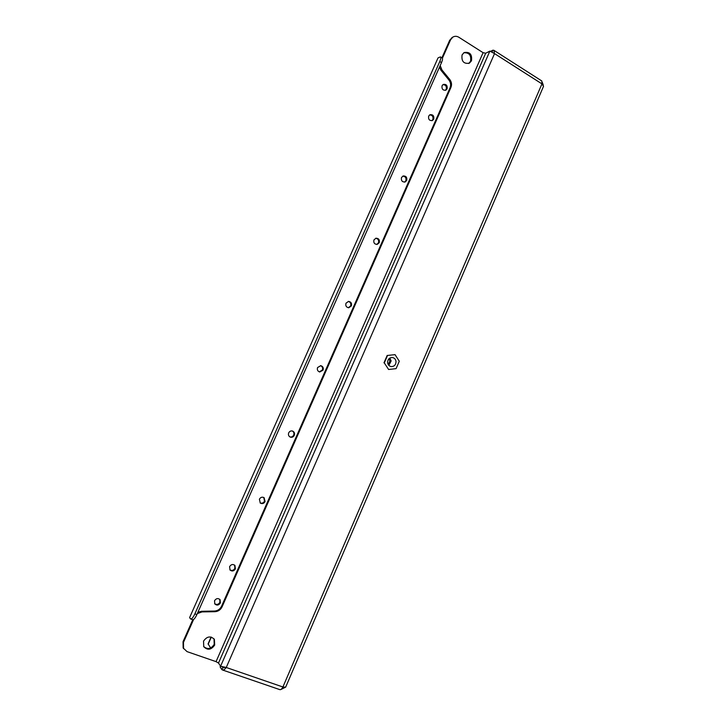 <?xml version="1.0" encoding="UTF-8"?>
<svg xmlns="http://www.w3.org/2000/svg" width="726" height="726" viewBox="0 0 726 726"><rect width="100%" height="100%" fill="white"/><g stroke="black" fill="none" stroke-linecap="round" stroke-linejoin="round"><path stroke-width="1.09" d="M463.805 52.762C469.214 52.481 471.455 55.321 470.53 61.283L468.715 63.48M462.081 54.895C461.273 61.293 463.696 64.06 469.35 63.189L471.473 60.812C472.263 54.35 469.804 51.61 464.105 52.571L462.081 54.895M214.025 638.844L214.215 644.352C211.066 649.017 207.545 649.734 203.643 646.503M203.543 641.131L203.752 646.703C207.582 650.505 211.23 649.952 214.687 645.042L214.379 639.334C210.549 635.695 206.937 636.294 203.543 641.131M223.599 667.82L222.818 667.548L221.902 669.644L222.383 669.944C223.563 670.225 224.851 669.399 226.249 667.484L220.595 666.223L218.499 663.047L485.694 53.234L483.089 52.68L216.058 661.64L218.499 663.047M485.694 53.234L489.859 51.119L220.595 666.223L222.746 666.867M489.859 51.119L494.533 53.606L226.249 667.484L282.913 686.987L285.645 687.204L543.538 86.303L541.95 83.88L494.533 53.606L493.898 50.321L492.863 50.194L492.146 51.836M280.744 689.564L285.037 687.458M493.998 50.384L541.823 80.976L541.95 83.88L282.913 686.987C281.851 688.965 280.835 689.854 279.864 689.646L222.455 669.971M222.328 666.813L223.163 667.738L224.987 667.33M221.902 669.644L220.123 666.94L220.504 666.078M543.257 85.015L542.295 82.365M492.863 50.194L490.767 51.256M216.058 661.64L187.054 651.63L183.143 647.955L183.052 641.657L183.469 642.365L193.624 619.45M442.397 58.234L450.601 39.739L452.815 37.117C454.757 35.991 456.772 36.037 458.85 37.262L483.089 52.68M192.78 619.723L183.052 641.657M197.899 612.281L201.565 611.274L202.019 611.909L214.941 611.7C218.19 611.473 220.568 609.849 222.083 606.818L450.937 87.41C452.008 84.615 451.608 81.965 449.757 79.47L441.943 69.932L441.054 70.395L448.85 79.914C450.701 82.41 451.091 85.051 450.029 87.846L221.584 606.201C220.078 609.223 217.709 610.847 214.469 611.065L201.565 611.274M441.054 70.395L439.466 67.173M450.601 39.739L449.693 40.257L441.907 57.826M449.693 40.257L452.271 37.434M183.469 642.365L183.56 648.663M440.183 65.567L441.943 69.932M202.019 611.909L197.318 613.606M376.703 244.462L378.464 242.847C379.081 240.252 378.155 238.727 375.687 238.291M373.963 239.898C373.382 242.774 374.453 244.281 377.193 244.408L379.244 242.72C379.825 239.807 378.727 238.31 375.968 238.21L373.963 239.898M348.317 307.733L350.631 305.936C351.266 303.586 350.476 302.08 348.253 301.435M345.984 303.223C345.358 305.818 346.284 307.334 348.761 307.751L351.366 305.936C351.992 303.314 351.048 301.798 348.525 301.408L345.984 303.223M404.545 182.117L405.87 180.71C406.451 177.924 405.435 176.4 402.812 176.137M401.514 177.525C400.988 180.638 402.177 182.126 405.072 181.999L406.705 180.456C407.222 177.326 406.025 175.846 403.111 176.001L401.514 177.525M445.356 90.342L446.218 89.244C446.753 86.285 445.646 84.751 442.905 84.661M442.07 85.732C441.626 89.089 442.905 90.55 445.918 90.133L447.116 88.817C447.552 85.45 446.263 83.989 443.241 84.443L442.07 85.732M431.879 120.697L432.868 119.5C433.422 116.587 432.333 115.062 429.62 114.926M428.658 116.106C428.186 119.382 429.438 120.861 432.424 120.516L433.749 119.137C434.212 115.833 432.941 114.363 429.946 114.735L428.658 116.106M292.387 430.999C293.839 431.97 294.275 433.331 293.667 435.083C292.832 436.644 291.589 437.261 289.937 436.934M294.293 435.337C293.349 437.034 292.006 437.624 290.246 437.088C288.594 436.172 288.077 434.765 288.703 432.868C289.629 431.19 290.963 430.6 292.696 431.099C294.393 431.997 294.928 433.413 294.293 435.337M263.783 497.492L264.509 501.176C263.438 503.045 261.959 503.608 260.08 502.882M265.09 501.575C263.865 503.599 262.267 504.098 260.307 503.073L259.391 499.225C260.589 497.219 262.168 496.711 264.11 497.691L265.09 501.575M219.778 599.331L219.905 602.299C218.453 604.567 216.693 605.03 214.633 603.669M220.395 602.907C218.707 605.375 216.838 605.711 214.796 603.914L214.533 600.747C216.203 598.306 218.054 597.952 220.105 599.694L220.395 602.907M234.598 565.118L234.897 568.322C233.563 570.473 231.884 570.963 229.87 569.81M235.415 568.857C233.881 571.19 232.084 571.58 230.042 570.037L229.607 566.634C231.113 564.329 232.892 563.93 234.934 565.427L235.415 568.857M320.511 365.65C322.38 366.494 323.006 367.946 322.371 370.006L319.376 371.894M323.052 370.133L319.767 371.984C317.652 371.285 316.917 369.797 317.571 367.537L320.792 365.677C322.943 366.358 323.696 367.846 323.052 370.133M211.084 637.056L208.072 643.889L210.676 647.955M437.905 58.18L189.667 617.463M189.731 617.808L190.629 618.969C191.782 619.124 193.198 617.427 194.867 613.869L439.784 61.538C440.891 58.942 441.109 57.399 440.446 56.909L438.304 57.726M440.528 56.964L442.143 57.971C442.815 58.461 442.597 60.004 441.499 62.599L439.784 61.538M194.867 613.869L196.873 614.595L441.499 62.599M196.873 614.595C195.203 618.153 193.797 619.85 192.635 619.686L190.684 618.988M388.918 358.78L389.944 361.031L388.165 364.461M387.593 362.528C387.92 364.824 389.127 366.185 391.241 366.603C394.263 366.53 395.861 364.86 396.033 361.593C395.697 359.252 394.454 357.891 392.294 357.501C389.308 357.628 387.748 359.297 387.593 362.528M388.864 365.405L391.142 360.958L389.835 358.054M395.035 354.642L399.291 361.23L396.087 368.636L388.601 369.489L384.299 362.891L387.53 355.459L395.035 354.642L387.53 355.459M384.299 362.891L388.601 369.489M383.981 362.846L387.203 355.413M214.941 611.7L214.469 611.065M222.083 606.818L221.584 606.201M450.937 87.41L450.029 87.846M449.757 79.47L448.85 79.914M208.171 644.216L211.302 637.101M452.815 37.117L451.899 37.643M437.959 58.053L189.64 617.527"/></g></svg>

